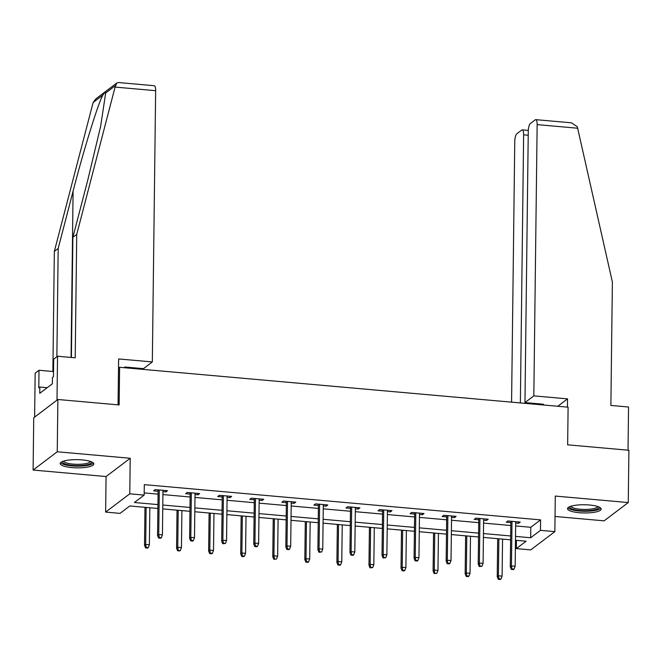 <?xml version="1.0" encoding="UTF-8"?>
<svg xmlns="http://www.w3.org/2000/svg" width="662" height="662" viewBox="0 0 662 662"><rect width="100%" height="100%" fill="white"/><g stroke="black" fill="none" stroke-linecap="round" stroke-linejoin="round"><path stroke-width="0.99" d="M71.943 467.595A16.823 4.104 -179.3 0 0 93.855 463.954A16.823 4.104 -179.3 0 0 82.121 459.891A16.823 4.104 -179.3 0 0 60.209 463.541A16.823 4.104 -179.3 0 0 71.943 467.595M579.242 512.711A16.823 4.104 -179.3 0 0 601.154 509.07A16.823 4.104 -179.3 0 0 589.42 505.007A16.823 4.104 -179.3 0 0 567.508 508.656A16.823 4.104 -179.3 0 0 579.242 512.711M157.887 508.466L129.81 505.967L120.021 513.373L105.639 512.098L129.777 493.819L144.167 495.102L134.378 502.508L157.937 504.601M106.069 476.541L130.215 458.261L57.246 451.774L57.884 399.492L33.737 417.763L33.1 470.053L106.069 476.541L105.639 512.098M555.046 516.468L604.116 520.837L628.263 502.557L555.294 496.07L554.855 531.619L530.717 549.899L516.327 548.616L526.116 541.21L515.475 540.266M516.426 540.349L516.327 548.616M57.246 451.774L33.1 470.053M57.884 399.492L119.135 404.937L119.599 367.294L568.104 407.18L567.648 444.823L628.9 450.268L628.263 502.557M119.599 367.294L118.506 368.113M515.648 525.942L530.808 527.291L540.597 519.885L144.299 484.642L144.167 495.102M144.192 492.909L158.061 494.142M162.926 494.58L190.126 496.997M194.992 497.427L222.192 499.851M227.058 500.282L254.258 502.698M259.123 503.137L286.323 505.553M291.189 505.983L318.389 508.408M323.255 508.838L350.455 511.254M355.32 511.685L382.52 514.109M387.386 514.539L414.586 516.956M419.451 517.394L446.651 519.811M451.517 520.241L478.717 522.666M483.583 523.096L510.783 525.512M515.681 523.054L518.611 523.311L520.241 522.078L507.911 520.977L506.281 522.219L510.824 522.616M483.616 520.2L486.545 520.464L488.175 519.223L475.846 518.131L474.215 519.364L478.758 519.769M451.55 517.345L454.48 517.61L456.11 516.377L443.78 515.276L442.15 516.509L446.693 516.914M419.485 514.498L422.414 514.755L424.044 513.522L411.714 512.429L410.084 513.662L414.627 514.068M387.419 511.643L390.348 511.908L391.978 510.667L379.649 509.574L378.019 510.807L382.562 511.213M355.353 508.797L358.283 509.053L359.913 507.82L347.583 506.72L345.953 507.961L350.496 508.358M323.288 505.942L326.217 506.198L327.847 504.965L315.517 503.873L313.887 505.106L318.43 505.511M291.222 503.087L294.151 503.352L295.782 502.119L283.452 501.018L281.822 502.251L286.365 502.657M259.156 500.24L262.086 500.497L263.716 499.264L251.386 498.163L249.756 499.405L254.299 499.81M227.091 497.385L230.02 497.65L231.65 496.409L219.321 495.317L217.69 496.55L222.233 496.955M195.025 494.539L197.955 494.795L199.585 493.562L187.255 492.462L185.625 493.695L190.16 494.1M162.96 491.684L165.889 491.94L167.519 490.707L155.189 489.615L153.559 490.848L158.094 491.254M130.215 458.261L129.777 493.819M540.597 519.885L540.465 530.345L554.855 531.619M510.609 539.828L483.409 537.412M478.543 536.981L451.343 534.557M446.478 534.126L419.278 531.71M414.412 531.28L387.212 528.855M382.346 528.425L355.146 526.009M350.281 525.57L323.081 523.154M318.215 522.723L291.015 520.299M286.149 519.869L258.95 517.452M254.084 517.014L226.884 514.597M222.018 514.167L194.818 511.743M189.953 511.312L162.753 508.896M515.524 536.402L530.684 537.751L540.465 530.345M162.794 505.032L190.002 507.456M194.86 507.886L222.068 510.303M226.925 510.741L254.134 513.158M258.991 513.588L286.199 516.012M291.057 516.443L318.265 518.859M323.122 519.298L350.33 521.714M355.188 522.144L382.396 524.561M387.253 524.999L414.462 527.415M419.327 527.846L446.527 530.27M451.393 530.701L478.593 533.117M483.459 533.555L510.659 535.972M530.808 527.291L530.684 537.751M518.627 521.937L518.611 523.311M486.562 519.082L486.545 520.464M454.496 516.228L454.48 517.61M422.43 513.381L422.414 514.755M390.365 510.526L390.348 511.908M358.299 507.68L358.283 509.053M326.234 504.825L326.217 506.198M294.168 501.97L294.151 503.352M262.102 499.123L262.086 500.497M230.037 496.268L230.02 497.65M197.971 493.413L197.955 494.795M165.905 490.567L165.889 491.94M510.841 521.242L510.278 566.804L511.453 565.919L511.999 521.342M511.983 568.906L511.329 569.403L513.389 569.585L514.043 569.088L511.983 568.906L511.453 565.919L515.16 566.25L515.698 521.673M510.278 566.804L511.329 569.403M514.043 569.088L515.16 566.25M498.279 579.283L500.34 579.465L500.985 578.969L498.933 578.787L498.279 579.283L497.228 576.685L498.403 575.799L502.102 576.122L502.557 539.116M498.933 578.787L498.403 575.799L498.858 538.785M497.228 576.685L497.692 538.686M502.102 576.122L500.985 578.969M598.804 506.935A14.556 3.55 0.7 0 1 587.475 510.692A14.556 3.55 0.7 0 1 569.899 506.587M570.917 506.231A13.48 3.285 -179.3 0 0 587.252 509.384A13.48 3.285 -179.3 0 0 597.803 506.562M567.93 507.762A16.715 4.08 -179.3 0 0 587.939 511.213A16.715 4.08 -179.3 0 0 600.748 508.159M91.513 461.819A14.556 3.55 0.7 0 1 80.176 465.576A14.556 3.55 0.7 0 1 62.609 461.472M63.626 461.116A13.48 3.285 -179.3 0 0 79.953 464.269A13.48 3.285 -179.3 0 0 90.504 461.447M60.631 462.647A16.715 4.08 -179.3 0 0 80.64 466.098A16.715 4.08 -179.3 0 0 93.458 463.044M533.829 395.868L537.147 124.613A6.471 1.878 -84.9 0 0 535.757 119.648A6.471 1.878 -84.9 0 0 535.26 119.822L530.303 123.571A6.471 1.878 -84.9 0 0 528.268 131.333L524.958 402.587L533.829 395.868L567.541 398.872L557.776 406.261M535.757 119.648L571.554 122.834L577.314 126.732L612.383 282.053L610.877 405.442L628.552 407.014L628.031 450.193M528.226 135.247L523.634 134.833A6.471 1.878 -84.9 0 0 522.252 129.876A6.471 1.878 -84.9 0 0 521.755 130.042L516.799 133.798A6.471 1.878 -84.9 0 0 514.763 141.552L511.577 402.148M523.634 134.833L520.365 402.935M542.567 404.904L543.452 404.234L524.958 402.587M567.442 407.122L567.541 398.872M538.868 403.828L538.86 404.573M115.072 87.078L116.818 83.007L118.465 82.535L154.263 85.721A6.471 1.878 95.1 0 1 155.644 90.686L115.072 87.078L76.726 234.414L75.211 357.811L57.536 356.239L56.998 400.154L34.623 417.101L35.16 373.178L39.008 370.265L38.793 387.833L39.836 387.038L39.761 393.319L52.356 383.786L52.43 377.505L53.473 376.719L53.688 359.152L57.536 356.239M71.405 357.472L72.87 237.327L87.773 180.081L100.632 126.359L105.68 93.003C105.332 92.076 104.381 92.796 102.842 95.154C98.274 102.9 83.47 150.688 73.085 191.194L58.19 248.44L56.866 356.744M72.87 237.327L76.726 234.414M138.863 369.007L138.871 368.254M53.539 371.556L39.008 370.265M116.818 83.007L95.833 98.895L93.127 102.502L54.342 251.353L58.19 248.44M54.342 251.353L52.877 371.498M124.067 367.691L124.953 367.013L143.455 368.66L152.326 361.94L155.644 90.686M118.059 404.838L118.622 358.945L152.326 361.94M47.184 387.692L39.836 387.038M478.775 518.387L478.212 563.958L479.387 563.064L479.933 518.495M479.917 566.06L479.263 566.548L481.977 566.242L479.917 566.06L479.387 563.064L483.086 563.395L483.632 518.818M478.212 563.958L479.263 566.548M481.977 566.242L483.086 563.395M446.709 515.541L446.147 561.103L447.322 560.217L447.868 515.64M447.851 563.205L447.198 563.701L449.258 563.883L449.912 563.387L447.851 563.205L447.322 560.217L451.021 560.54L451.567 515.971M446.147 561.103L447.198 563.701M449.912 563.387L451.021 560.54M466.214 576.428L468.274 576.61L468.919 576.114L466.867 575.932L466.214 576.428L465.163 573.83L466.338 572.944L470.037 573.275L470.492 536.261M466.867 575.932L466.338 572.944L466.793 535.93M465.163 573.83L465.626 535.831M470.037 573.275L468.919 576.114M434.148 573.573L436.854 573.267L434.148 573.573L433.097 570.983L434.272 570.09L437.971 570.421L438.426 533.415M434.802 573.085L434.272 570.09L434.727 533.084M433.097 570.983L433.56 532.976M437.971 570.421L436.854 573.267M414.644 512.686L414.081 558.248L415.256 557.363L415.802 512.793M415.786 560.35L415.132 560.846L417.192 561.028L417.846 560.532L415.786 560.35L415.256 557.363L418.955 557.694L419.501 513.116M414.081 558.248L415.132 560.846M417.846 560.532L418.955 557.694M382.578 509.831L382.015 555.401L383.19 554.508L383.737 509.939M383.72 557.503L383.066 557.992L385.781 557.685L383.72 557.503L383.19 554.508L386.889 554.839L387.435 510.27M382.015 555.401L383.066 557.992M385.781 557.685L386.889 554.839M350.512 506.984L349.95 552.547L351.125 551.661L351.671 507.084M351.654 554.648L351.001 555.145L353.061 555.327L353.707 554.83L351.654 554.648L351.125 551.661L354.824 551.992L355.37 507.415M349.95 552.547L351.001 555.145M353.707 554.83L354.824 551.992M402.082 570.727L404.143 570.909L404.788 570.412L402.736 570.23L402.082 570.727L401.031 568.128L402.206 567.243L405.905 567.574L406.36 530.56M402.736 570.23L402.206 567.243L402.662 530.229M401.031 568.128L401.495 530.13M405.905 567.574L404.788 570.412M370.017 567.872L372.723 567.566L370.67 567.375L370.017 567.872L368.966 565.282L370.141 564.388L373.84 564.719L374.295 527.705M370.67 567.375L370.141 564.388L370.596 527.382M368.966 565.282L369.429 527.275M373.84 564.719L372.723 567.566M337.951 565.025L340.011 565.207L340.657 564.711L338.605 564.529L337.951 565.025L336.9 562.427L338.075 561.542L341.774 561.864L342.229 524.858M338.605 564.529L338.075 561.542L338.53 524.527M336.9 562.427L337.363 524.42M341.774 561.864L340.657 564.711M318.447 504.13L317.884 549.7L319.059 548.806L319.605 504.237M319.589 551.794L318.935 552.29L321.641 551.984L319.589 551.794L319.059 548.806L322.758 549.137L323.304 504.56M317.884 549.7L318.935 552.29M321.641 551.984L322.758 549.137M305.885 562.17L307.946 562.352L308.591 561.856L306.539 561.674L305.885 562.17L304.834 559.572L306.01 558.687L309.708 559.018L310.164 522.004M306.539 561.674L306.01 558.687L306.465 521.673M304.834 559.572L305.298 521.573M309.708 559.018L308.591 561.856M286.381 501.283L285.818 546.845L286.994 545.96L287.54 501.382M287.523 548.947L286.869 549.443L288.93 549.626L289.575 549.129L287.523 548.947L286.994 545.96L290.692 546.282L291.239 501.713M285.818 546.845L286.869 549.443M289.575 549.129L290.692 546.282M273.82 559.316L276.526 559.009L273.82 559.316L272.769 556.725L273.944 555.832L277.643 556.163L278.098 519.157M274.473 558.827L273.944 555.832L274.399 518.826M272.769 556.725L273.232 518.718M277.643 556.163L276.526 559.009M254.316 498.428L253.753 543.99L254.928 543.105L255.474 498.527M255.458 546.092L254.804 546.589L256.864 546.771L257.51 546.274L255.458 546.092L254.928 543.105L258.627 543.436L259.173 498.858M253.753 543.99L254.804 546.589M257.51 546.274L258.627 543.436M241.754 556.469L243.806 556.651L244.46 556.154L242.408 555.972L241.754 556.469L240.703 553.871L241.878 552.985L245.577 553.316L246.032 516.302M242.408 555.972L241.878 552.985L242.333 515.971M240.703 553.871L241.167 515.872M245.577 553.316L244.46 556.154M222.25 495.573L221.687 541.144L222.862 540.25L223.408 495.681M223.392 543.245L222.738 543.734L225.444 543.428L223.392 543.245L222.862 540.25L226.561 540.581L227.107 496.012M221.687 541.144L222.738 543.734M225.444 543.428L226.561 540.581M209.689 553.614L211.741 553.796L212.394 553.3L210.342 553.118L209.689 553.614L208.638 551.024L209.813 550.13L213.512 550.461L213.967 513.447M210.342 553.118L209.813 550.13L210.268 513.124M208.638 551.024L209.101 513.017M213.512 550.461L212.394 553.3M190.184 492.727L189.622 538.289L190.797 537.403L191.343 492.826M191.326 540.391L190.673 540.887L192.733 541.069L193.378 540.573L191.326 540.391L190.797 537.403L194.496 537.726L195.042 493.157M189.622 538.289L190.673 540.887M193.378 540.573L194.496 537.726M177.623 550.759L179.675 550.949L180.329 550.453L177.623 550.759L176.572 548.169L177.747 547.284L181.446 547.606L181.901 510.601M178.277 550.271L177.747 547.284L178.202 510.27M176.572 548.169L177.035 510.162M181.446 547.606L180.329 550.453M158.119 489.872L157.556 535.442L158.731 534.548L159.277 489.979M159.261 537.536L158.607 538.032L160.667 538.214L161.313 537.718L159.261 537.536L158.731 534.548L162.43 534.879L162.976 490.302M157.556 535.442L158.607 538.032M161.313 537.718L162.43 534.879M145.557 547.913L147.609 548.095L148.263 547.598L146.211 547.416L145.557 547.913L144.506 545.314L145.681 544.429L149.38 544.76L149.835 507.746M146.211 547.416L145.681 544.429L146.136 507.415M144.506 545.314L144.97 507.315M149.38 544.76L148.263 547.598M577.719 128.221L537.147 124.613M115.395 85.646L105.68 93.003M102.842 95.154L93.127 102.502M71.057 357.439L73.085 191.194M522.252 129.876L528.301 130.414"/></g></svg>
